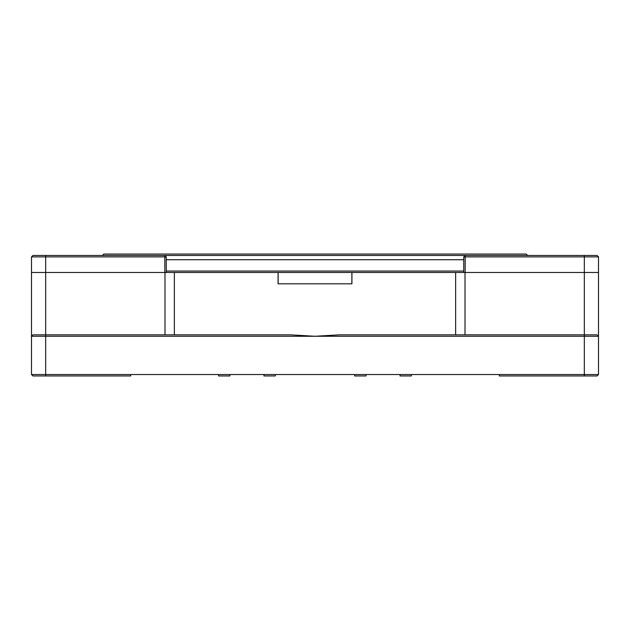 <?xml version="1.0" encoding="UTF-8"?>
<svg xmlns="http://www.w3.org/2000/svg" width="630" height="630" viewBox="0 0 630 630"><rect width="100%" height="100%" fill="white"/><g stroke="black" fill="none" stroke-linecap="round" stroke-linejoin="round"><path stroke-width="0.94" d="M465.633 255.465L465.168 255.465L465.168 272.475L598.5 272.475L598.5 374.535L598.5 336.262L315 336.262L290.493 334.845L34.752 334.845M597.082 255.465L598.5 256.882L598.5 272.475L584.325 272.475L584.325 334.845L339.507 334.845L315 336.262L31.5 336.262L31.5 272.475L584.325 272.475L584.325 256.882L598.5 256.882L597.082 255.465L598.5 256.882L597.082 255.465L465.168 255.465L463.751 256.882L463.751 272.475M463.751 256.882L584.325 256.882L584.325 255.465M527.625 255.465L526.207 254.048L103.793 254.048L102.375 255.465M166.249 272.475L166.249 256.882L164.832 255.465L45.675 255.465L45.675 256.882L31.5 256.882L31.5 272.475L45.675 272.475L45.675 256.882L164.832 256.882L164.832 255.465L465.168 255.465M424.147 254.048L446.827 254.048M363.904 254.048L386.584 254.048L363.904 254.048M386.584 254.048L391.545 254.048M243.416 254.048L238.455 254.048M183.172 254.048L205.852 254.048M268.223 254.048L361.777 254.048M166.249 259.718L463.751 259.718M166.249 271.058L463.751 271.058M278.129 272.475L278.129 283.815M351.926 272.475L351.926 283.815L278.074 283.815L278.074 272.475M33.24 375.952L130.725 375.952L130.725 374.535L598.5 374.535L597.082 375.952L598.5 374.535L584.325 374.535L598.5 374.535L597.082 375.952L499.33 375.952M42.659 374.535L31.5 374.535L31.5 336.262L31.5 374.535L32.917 375.952L31.5 374.535L130.725 374.535M499.275 374.535L499.275 375.952M31.5 336.262L32.917 334.845L45.675 334.845L45.675 272.475L164.832 272.475L164.832 256.882L166.249 256.882M34.886 334.845L45.675 334.845L45.675 375.952M31.5 374.535L45.675 374.535M598.5 336.262L597.697 335.459M351.871 283.815L351.871 272.475M584.325 375.952L584.325 334.845L597.082 334.845M164.832 255.465L164.367 255.465M32.917 255.465L45.675 255.465L32.917 255.465L31.5 256.882L32.917 255.465M400.05 374.535L400.05 375.952L411.39 375.952L411.39 374.535M218.61 374.535L218.61 375.952L229.95 375.952L229.95 374.535M263.97 374.535L263.97 375.952L275.31 375.952L275.31 374.535M354.69 374.535L354.69 375.952L366.03 375.952L366.03 374.535M235.62 254.048L224.28 254.048M221.445 254.048L210.105 254.048M419.895 254.048L408.555 254.048M405.72 254.048L394.38 254.048M174.36 272.475L174.36 334.845M584.325 334.845L584.325 336.262M455.64 334.845L455.64 272.475M164.989 334.845L164.989 272.475M465.011 334.845L465.011 272.475"/></g></svg>
